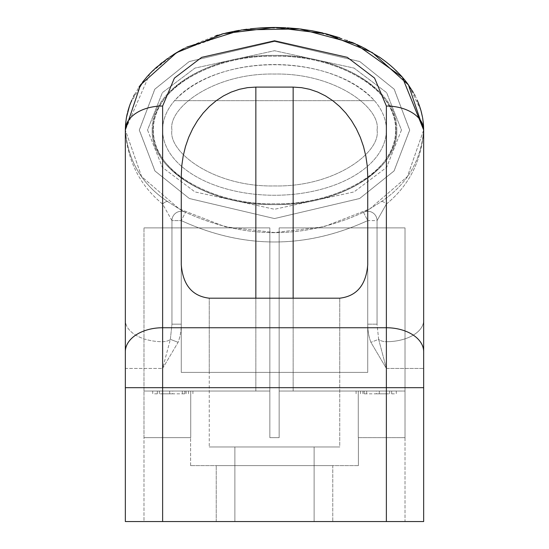 <?xml version="1.0" encoding="UTF-8"?>
<svg xmlns="http://www.w3.org/2000/svg" width="549" height="549" viewBox="0 0 549 549"><rect width="100%" height="100%" fill="white"/><g stroke="black" fill="none" stroke-linecap="round" stroke-linejoin="round"><path stroke-width="0.41" stroke-dasharray="2.75 2.06" d="M364.2 391.032L396.289 391.032L364.2 391.032L364.2 393.832L376.326 393.832L376.326 391.032M269.84 437.649L279.16 437.649L269.84 437.649L269.84 227.89L143.982 227.89L269.84 227.89L143.982 227.89L269.84 227.89L269.84 437.649L269.84 391.032L162.628 391.032L162.628 227.89L162.628 391.032L269.84 391.032L162.628 391.032L162.628 227.89L162.628 391.032L269.84 391.032L269.84 227.89L269.84 437.649L279.16 437.649L279.16 227.89L405.018 227.89L279.16 227.89L405.018 227.89L279.16 227.89L279.16 437.649L279.16 391.032L405.018 391.032L279.16 391.032L386.372 391.032L386.372 227.89L386.372 391.032L358.277 391.032L405.018 391.032L279.16 391.032L279.16 227.89L279.16 437.649L269.84 437.649L269.84 391.032L143.982 391.032L269.84 391.032L143.982 391.032L269.84 391.032L269.84 437.649L279.16 437.649L279.16 391.032L386.372 391.032L386.372 227.89L386.372 391.032L279.16 391.032L279.16 437.649L269.84 437.649L269.84 391.032L269.84 437.649L279.16 437.649L279.16 391.032L279.16 437.649L269.84 437.649M405.018 437.649L358.277 437.649L405.018 437.649L405.018 391.032L405.018 521.55L143.982 521.55L143.982 391.032L143.982 437.649L190.723 437.649L143.982 437.649L143.982 227.89L143.982 521.55L405.018 521.55L405.018 227.89L405.018 437.649L358.277 437.649L358.277 391.032L358.277 437.649L405.018 437.649L405.018 227.89L405.018 437.649M190.723 437.649L190.723 391.032L190.723 437.649L143.982 437.649L190.723 437.649L190.723 391.032L190.723 437.649M358.401 465.614L190.599 465.614L358.401 465.614L190.599 465.614L358.401 465.614L358.401 437.649L358.401 465.614M332.769 465.614L216.231 465.614L332.769 465.614L216.231 465.614L332.769 465.614L332.769 521.55L216.231 521.55L332.769 521.55L216.231 521.55L332.769 521.55L332.769 465.614M386.372 129.996A111.872 65.256 0 0 0 218.564 73.484A111.872 65.256 0 0 0 218.564 186.516A111.872 65.256 0 0 0 386.372 129.996A111.872 65.256 0 0 0 374.439 100.666C329.27 52.56 219.826 52.478 174.561 100.666A111.872 65.256 0 0 0 248.663 193.495A111.872 65.256 0 0 0 386.372 129.996M153.02 129.996C151.215 169.017 209.293 204.832 274.5 203.789C339.707 204.832 397.785 169.017 395.98 129.996C397.785 90.983 339.707 55.168 274.5 56.211C209.293 55.168 151.215 90.983 153.02 129.996C151.215 90.983 209.293 55.168 274.5 56.211C339.707 55.168 397.785 90.983 395.98 129.996C397.785 169.017 339.707 204.832 274.5 203.789C209.293 204.832 151.215 169.017 153.02 129.996M125.337 129.742L125.337 129.996C127.855 160.768 142.067 184.69 167.98 201.785C178.617 208.62 184.464 212.127 185.514 212.305C244.744 239.439 304.071 239.439 363.486 212.305C364.543 212.127 370.383 208.62 381.02 201.785C406.933 184.69 421.145 160.761 423.663 129.996L407.413 176.538L369.848 208.86L323.615 226.833L274.425 232.55L225.337 226.819L179.111 208.84L141.539 176.483L125.337 129.996L125.337 521.55L423.663 521.55L125.337 521.55L423.663 521.55L423.663 129.736M125.577 124.191L125.604 123.848M129.53 105.861L129.742 105.257M131.767 100.22L133.51 96.521M134.43 94.751L138.972 87.161M140.983 84.278L142.658 82.034M130.538 103.157L144.62 79.571L147.002 76.771M149.177 74.383L149.678 73.854M153.603 69.929L154.296 69.277M156.849 66.957L160.095 64.192M162.154 62.545L175.666 53.191M178.459 51.537L179.502 50.933M183.119 48.943L215.826 35.719M217.761 35.157L221.576 34.12M224.39 33.407L225.557 33.125M236.571 30.819L241.567 29.982M241.985 29.914L250.461 28.788M261.475 27.841L262.909 27.759M273.814 27.45L274.836 27.45M285.905 27.752L287.299 27.827M298.299 28.761L300.221 28.987M302.039 29.214L312.01 30.744M322.75 32.961L324.857 33.468M339.543 37.716L360.288 46.109M362.086 46.994L365.051 48.504M380.169 57.624L380.677 57.974M384.225 60.534L386.221 62.051M389.234 64.466L390.819 65.805M394.01 68.639L395.582 70.107M397.174 71.665L400.248 74.842M401.909 76.675L404.215 79.365M407.138 83.084L407.66 83.784M413.322 92.486L414.543 94.689M414.975 95.512L417.199 100.131M420.994 110.685L421.289 111.79M422.572 117.616L422.641 118.008M422.764 118.749L423.279 122.64M423.595 126.853L423.663 320.314A37.291 21.39 180 0 1 386.372 341.704A37.291 21.39 180 0 0 423.663 320.314L423.663 129.996C421.145 160.768 406.933 184.69 381.02 201.785C370.383 208.62 364.536 212.127 363.486 212.305C304.256 239.439 244.929 239.439 185.514 212.305A9.319 9.319 0 0 0 171.954 220.602L162.628 204.07C139.782 185.37 127.354 160.679 125.337 129.996L125.337 521.55L125.337 368.441L162.628 368.441L162.628 341.704A37.291 21.39 180 0 1 125.337 320.314A37.291 21.39 180 0 0 162.628 341.704A9.319 5.346 -0 0 0 170.362 339.344L162.628 368.441L162.628 521.55L143.982 521.55L162.628 521.55L162.628 227.89L162.628 521.55L162.628 368.441L125.337 368.441M423.485 125.035L423.3 122.839M422.682 118.248L422.51 117.266M420.918 110.418L408.641 85.157M404.977 80.298L404.688 79.948M401.12 75.789L399.809 74.376M393.66 68.316L391.135 66.072M388.85 64.151L386.551 62.312M383.929 60.315L381.534 58.571M379.084 56.876L365.531 48.758M357.083 44.599L354.373 43.392M351.6 42.211L347.531 40.585M346.913 40.345L312.12 30.765M298.622 28.802L262.82 27.766M261.894 27.814L246.899 29.221M243.454 29.694L239.254 30.353M236.969 30.751L179.825 50.755M178.315 51.62L175.46 53.315M173.12 54.776L150.948 72.543M148.745 74.842L147.159 76.592M129.516 105.902L129.324 106.444M127.759 111.584L127.238 113.677M126.448 117.5L126.352 118.076M386.372 521.55L386.372 227.89L386.372 521.55L386.372 368.441L423.663 368.441L386.372 368.441L386.372 204.07L386.372 341.704A9.319 5.346 0 0 1 378.638 339.344L386.372 368.441L370.904 342.329A32.508 18.645 -90 0 1 367.727 324.178L377.046 324.178L367.727 324.178A32.508 18.645 90 0 0 370.904 342.329L386.372 368.441L386.372 341.704A9.319 5.346 0 0 1 378.638 339.344L377.046 324.178L377.046 220.602L377.046 324.178L378.638 339.344L370.904 342.329L378.638 339.344L386.372 368.441L386.372 521.55L386.372 327.746L162.628 327.746L162.628 106.032A37.291 23.971 -0 0 0 125.337 129.996L141.587 176.538L179.152 208.86L225.385 226.833L274.575 232.55L323.663 226.819L369.889 208.84L407.461 176.483L423.663 129.996C421.646 160.679 409.218 185.37 386.372 204.07A9.319 3.479 -125 0 0 381.02 201.785A9.319 3.479 55 0 1 386.372 204.07L377.046 220.602L386.372 204.07C409.218 185.37 421.646 160.679 423.663 129.996L423.663 129.996A37.291 23.971 180 0 0 386.372 106.032L386.372 327.746A37.291 23.971 180 0 1 423.663 351.717M149.863 73.662L125.337 129.996C127.354 160.679 139.782 185.37 162.628 204.07L171.954 220.602L171.954 324.178L171.954 220.602L171.954 324.178L170.362 339.344L178.096 342.329L162.628 368.441L162.628 204.07A9.319 3.479 125 0 1 167.98 201.785C142.067 184.69 127.855 160.761 125.337 129.996L125.337 320.314M377.046 220.602A9.319 9.319 0 0 0 363.486 212.305A9.319 9.319 0 0 1 377.046 220.602A9.319 9.319 0 0 0 363.486 212.305L367.727 220.602C305.477 249.102 243.324 249.102 181.273 220.602C243.523 249.102 305.676 249.102 367.727 220.602L377.046 220.602A9.319 9.319 0 0 0 363.486 212.305A9.319 9.319 0 0 1 377.046 220.602L377.046 324.178L377.046 220.602A9.319 9.319 0 0 0 363.486 212.305L367.727 220.602L367.727 324.178L367.727 220.602L377.046 220.602M389.639 391.032L389.639 393.832L396.289 393.832L396.289 391.032L379.325 391.032L386.119 391.032L386.119 393.832L364.2 393.832M376.326 393.832L389.639 393.832M366.698 393.832L366.698 391.032L366.698 393.832M401.47 129.996L386.606 167.383L354.05 191.91L274.5 209.279L194.991 191.93L162.387 167.383L147.53 130.024L162.374 92.637L194.916 68.11L274.466 50.714L354.023 68.076L386.62 92.63L401.47 129.996M396.783 129.996C398.485 90.208 339.893 54.378 274.5 55.401C209.107 54.378 150.515 90.208 152.217 129.996C150.515 169.785 209.107 205.621 274.5 204.599C339.893 205.621 398.485 169.785 396.783 129.996M374.439 100.666L174.561 100.666C219.73 52.56 329.174 52.478 374.439 100.666A111.872 65.256 180 0 1 300.337 193.495A111.872 65.256 180 0 1 162.628 129.996A111.872 65.256 180 0 1 330.436 73.484A111.872 65.256 180 0 1 330.436 186.516A111.872 65.256 180 0 1 162.628 129.996A111.872 65.256 180 0 1 174.561 100.666L374.439 100.666M171.954 220.602A9.319 9.319 0 0 1 185.514 212.305C184.457 212.127 178.617 208.62 167.98 201.785A9.319 3.479 -55 0 0 162.628 204.07L162.628 341.704A9.319 5.346 0 0 0 170.362 339.344L171.954 324.178L181.273 324.178L171.954 324.178L171.954 220.602A9.319 9.319 0 0 1 185.514 212.305A9.319 9.319 0 0 0 171.954 220.602A9.319 9.319 0 0 1 185.514 212.305L181.273 220.602L185.514 212.305A9.319 9.319 0 0 0 171.954 220.602L181.273 220.602L171.954 220.602M409.678 129.996L394.1 89.096L359.691 61.495L274.404 41.436L189.11 61.605L154.749 89.274L139.322 130.223L155.003 171.034L189.432 198.566L274.548 218.564L359.719 198.484L394.107 170.897L409.678 129.996M423.663 521.55L423.663 387.676L423.663 521.55M339.756 372.387L209.244 372.387L339.756 372.387L339.756 446.968L209.244 446.968L339.756 446.968L209.244 446.968L339.756 446.968L339.756 372.387L367.727 372.387L367.727 264.858C366.032 285.068 356.713 296.179 339.756 298.189L209.244 298.189C192.287 296.179 182.968 285.068 181.273 264.858L181.273 372.387L339.756 372.387L209.244 372.387L339.756 372.387L209.244 372.387L209.244 446.968L209.244 372.387L181.273 372.387L181.273 175.975L181.273 372.387L255.855 372.387L181.273 372.387L181.273 175.975L181.74 166.024L183.146 156.197L185.459 146.624L188.657 137.415L192.706 128.692L197.544 120.56L203.116 113.128L209.354 106.485L216.176 100.721L223.498 95.897L231.225 92.081L239.261 89.322L247.503 87.655L255.855 87.099L293.145 87.099L301.497 87.655L309.739 89.322L317.775 92.081L325.502 95.897L332.824 100.721L339.646 106.485L345.884 113.128L351.456 120.56L356.294 128.692L360.343 137.415L363.541 146.624L365.854 156.197L367.26 166.024L367.727 175.975L367.727 372.387L255.855 372.387L367.727 372.387L367.727 175.975L367.727 372.387L339.756 372.387L339.756 298.189L339.756 372.387M274.5 446.968L314.124 446.968L274.5 446.968M274.5 521.55L314.124 521.55L274.5 521.55M377.046 129.996C381.15 107.906 334.869 72.729 274.5 74.06C214.131 72.729 167.85 107.906 171.954 129.996C167.85 152.094 214.131 187.264 274.5 185.933C334.869 187.264 381.15 152.094 377.046 129.996C381.15 107.906 334.869 72.729 274.5 74.06C214.131 72.729 167.85 107.906 171.954 129.996C167.85 152.094 214.131 187.264 274.5 185.933C334.869 187.264 381.15 152.094 377.046 129.996M395.692 129.996A121.192 74.582 0 0 0 213.904 65.406A121.192 74.582 0 0 0 213.904 194.586A121.192 74.582 0 0 0 395.692 129.996A121.192 74.582 0 0 0 213.904 65.406A121.192 74.582 0 0 0 213.904 194.586A121.192 74.582 0 0 0 395.692 129.996M184.8 391.032L152.711 391.032L184.8 391.032L184.8 393.832L172.674 393.832L172.674 391.032M143.982 437.649L143.982 227.89L143.982 437.649M358.277 437.649L358.277 391.032L358.277 437.649M216.231 521.55L216.231 465.614L216.231 521.55M242.082 29.9L241.265 30.03M186.667 47.118L183.778 48.6M169.936 56.863L167.301 58.695M155.243 68.405L152.897 70.615M151.325 72.159L150.57 72.935M178.096 342.329L170.362 339.344L162.628 368.441L178.096 342.329A32.508 18.645 -90 0 0 181.273 324.178L181.273 220.602L181.273 324.178A32.508 18.645 90 0 1 178.096 342.329M159.361 391.032L159.361 393.832L152.711 393.832L152.711 391.032L169.675 391.032L162.881 391.032L162.881 393.832L184.8 393.832M172.674 393.832L159.361 393.832M182.302 393.832L182.302 391.032L182.302 393.832M147.53 129.996L162.394 167.383L194.95 191.91L274.5 209.279L354.009 191.93L386.613 167.383L401.47 130.024L386.626 92.637L354.084 68.11L274.534 50.714L194.977 68.076L162.38 92.63L147.53 129.996M152.217 129.996C150.515 90.208 209.107 54.378 274.5 55.401C339.893 54.378 398.485 90.208 396.783 129.996C398.485 169.785 339.893 205.621 274.5 204.599C209.107 205.621 150.515 169.785 152.217 129.996M139.322 129.996L154.9 89.096L189.309 61.495L274.596 41.436L359.89 61.605L394.251 89.274L409.678 130.223L393.997 171.034L359.568 198.566L274.452 218.564L189.281 198.484L154.893 170.897L139.322 129.996M293.145 391.032L293.145 227.89L293.145 391.032M255.855 391.032L255.855 227.89L255.855 391.032M125.337 351.717A37.291 23.971 0 0 1 162.628 327.746L162.628 387.676L125.337 387.676M423.663 387.676L162.628 387.676L162.628 521.55M162.628 106.032L174.445 78.068L201.716 57.329L274.445 40.77L347.339 57.357L374.61 78.13L386.372 106.032M209.244 372.387L209.244 298.189L209.244 372.387M255.855 298.189L255.855 87.099M293.145 298.189L293.145 87.099M364.124 391.032L364.124 393.832M356.088 391.032L356.088 393.832M362.882 391.032L362.882 393.832M360.515 391.032L360.515 393.832M190.599 465.614L190.599 437.649L190.599 465.614M391.657 391.032L391.657 393.832M379.325 391.032L379.325 393.832M234.876 446.968L234.876 521.55L234.876 446.968M314.124 446.968L314.124 521.55L314.124 446.968M184.876 391.032L184.876 393.832M192.912 391.032L192.912 393.832M186.118 391.032L186.118 393.832M188.485 391.032L188.485 393.832M157.343 391.032L157.343 393.832M169.675 391.032L169.675 393.832"/><path stroke-width="0.82" d="M162.628 521.55L125.337 521.55L125.337 129.996L140.517 84.93L176.565 52.649L223.196 33.709L274.541 27.45L325.77 33.702L372.27 52.553L408.429 84.855L423.663 129.996L423.663 521.55L162.628 521.55L162.628 106.032A37.291 23.971 180 0 0 125.337 129.996L125.337 129.598M125.344 129.317L125.577 124.191M125.604 123.848L126.435 117.596L129.53 105.861M129.742 105.257L131.767 100.22M133.51 96.521L134.43 94.751M138.972 87.161L140.983 84.278M142.658 82.034L147.159 76.592M147.002 76.771L149.177 74.383M149.678 73.854L153.603 69.929M154.296 69.277L156.849 66.957M160.095 64.192L162.154 62.545M175.666 53.191L178.459 51.537M179.502 50.933L183.119 48.943M215.826 35.719L217.761 35.157M221.576 34.12L224.39 33.407M225.557 33.125L236.571 30.819M241.567 29.982L241.985 29.914M250.461 28.788L261.475 27.841M262.909 27.759L273.814 27.45M274.836 27.45L285.905 27.752M287.299 27.827L298.299 28.761M300.221 28.987L302.039 29.214M312.01 30.744L322.75 32.961M324.857 33.468L339.543 37.716M360.288 46.109L362.086 46.994M365.051 48.504L380.169 57.624M380.677 57.974L384.225 60.534M386.221 62.051L389.234 64.466M390.819 65.805L394.01 68.639M395.582 70.107L397.174 71.665M400.248 74.842L401.909 76.675M404.215 79.365L407.138 83.084M407.66 83.784L413.322 92.486M414.543 94.689L414.975 95.512M417.199 100.131L419.264 105.271M419.333 105.477L420.994 110.685M421.289 111.79L422.538 117.424M422.641 118.008L422.764 118.749M423.279 122.64L423.595 126.853M423.663 129.736L423.485 125.035M423.3 122.839L422.682 118.248M422.51 117.266L420.918 110.418M408.641 85.157L404.977 80.298M404.688 79.948L401.12 75.789M399.809 74.376L393.66 68.316M391.135 66.072L388.85 64.151M386.551 62.312L383.929 60.315M381.534 58.571L379.084 56.876M365.531 48.758L357.083 44.599M354.373 43.392L351.6 42.211M347.531 40.585L346.913 40.345M312.12 30.765L298.622 28.802M262.82 27.766L261.894 27.814M246.899 29.221L243.454 29.694M239.254 30.353L236.969 30.751M179.825 50.755L178.315 51.62M175.46 53.315L173.12 54.776M150.948 72.543L148.745 74.842M130.538 103.157L129.516 105.902M129.324 106.444L127.759 111.584M127.238 113.677L126.448 117.5M126.352 118.076L125.618 123.69M125.597 123.937L125.337 129.742M423.663 387.676L423.663 368.441L423.663 387.676L386.372 387.676L386.372 521.55M125.337 351.717A37.291 23.971 180 0 1 162.628 327.746L386.372 327.746L386.372 106.032A37.291 23.971 0 0 1 423.663 129.996L402.335 77.162L355.333 43.817L299.733 28.925L242.082 29.9M241.265 30.03L186.667 47.118M183.778 48.6L169.936 56.863M167.301 58.695L155.243 68.405M152.897 70.615L151.325 72.159M150.57 72.935L149.863 73.662M125.337 368.441L125.337 320.314M339.756 298.189C356.713 296.179 366.032 285.068 367.727 264.858L367.727 175.975L367.26 166.024L365.854 156.197L363.541 146.624L360.343 137.415L356.294 128.692L351.456 120.56L345.884 113.128L339.646 106.485L332.824 100.721L325.502 95.897L317.775 92.081L309.739 89.322L301.497 87.655L293.145 87.099L255.855 87.099L247.503 87.655L239.261 89.322L231.225 92.081L223.498 95.897L216.176 100.721L209.354 106.485L203.116 113.128L197.544 120.56L192.706 128.692L188.657 137.415L185.459 146.624L183.146 156.197L181.74 166.024L181.273 175.975L181.273 264.858C182.968 285.068 192.287 296.179 209.244 298.189L339.756 298.189M125.337 387.676L386.372 387.676L386.372 327.746A37.291 23.971 0 0 1 423.663 351.717M386.372 106.032L374.555 78.068L347.284 57.329L274.555 40.77L201.661 57.357L174.39 78.13L162.628 106.032M293.145 298.189L293.145 87.099M255.855 298.189L255.855 87.099"/></g></svg>
